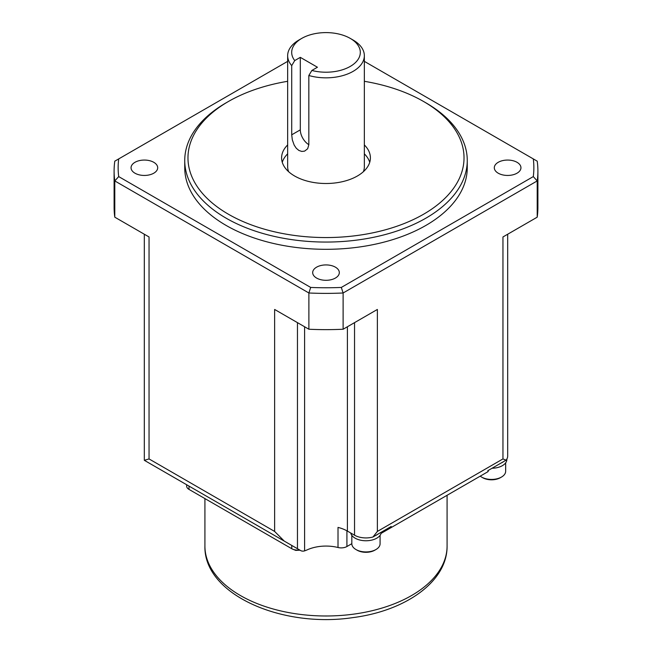 <?xml version="1.0" encoding="UTF-8"?>
<svg xmlns="http://www.w3.org/2000/svg" width="652" height="652" viewBox="0 0 652 652"><rect width="100%" height="100%" fill="white"/><g stroke="black" fill="none" stroke-linecap="round" stroke-linejoin="round"><path stroke-width="0.98" d="M301.737 38.403A34.312 19.805 0 0 0 294.737 60.571L300.311 57.352L317.434 67.237L311.868 70.457A34.312 19.805 0 0 0 354.215 63.676A34.312 19.805 0 0 0 350.263 38.403A34.312 19.805 0 0 0 301.737 38.403L298.885 40.049A38.346 22.135 0 0 0 287.654 55.705L287.654 166.765A38.346 22.135 0 0 0 288.624 171.696M363.376 171.696A38.346 22.135 0 0 0 364.346 166.765L364.346 55.705A38.346 22.135 0 0 0 353.115 40.049L350.263 38.403M287.654 153.839A44.401 25.632 0 0 0 282.275 162.315M369.725 162.315A44.401 25.632 0 0 0 364.346 153.839M300.311 57.352L300.311 129.854L291.713 134.817L292.324 139.895L294.191 145.119L296.277 148.257L298.885 150.449L301.778 151.435L304.59 151.134L307.662 148.754L308.836 144.703L308.836 75.502A38.346 22.135 0 0 0 353.115 71.353A38.346 22.135 0 0 0 364.346 55.705M291.713 134.817L291.713 65.616L294.737 60.571M287.654 55.705A38.346 22.135 0 0 0 291.713 65.616M311.868 70.457L308.836 75.502M300.311 129.854A12.111 6.993 -120 0 0 308.836 144.662M287.654 144.94A44.401 25.632 0 0 0 281.599 157.865A44.401 25.632 0 0 0 294.606 175.991A44.401 25.632 0 0 0 342.993 181.549A44.401 25.632 0 0 0 370.401 157.865A44.401 25.632 0 0 0 364.346 144.94M287.654 81.304A138.037 79.699 0 0 0 228.387 101.516A138.037 79.699 0 0 0 228.396 214.215A138.037 79.699 0 0 0 423.604 214.215A138.037 79.699 0 0 0 423.613 101.516A138.037 79.699 0 0 0 364.346 81.304M425.895 102.829L423.613 101.516A138.037 79.699 0 0 0 423.604 101.508L425.886 102.829A141.264 81.557 0 0 0 425.886 102.829A141.264 81.557 0 0 1 467.264 160.498A141.264 81.557 0 0 1 380.059 235.853A141.264 81.557 0 0 1 226.114 218.175A141.264 81.557 0 0 1 184.736 160.498A141.264 81.557 0 0 1 226.105 102.829L228.387 101.516M184.736 160.498L184.736 167.751A141.264 81.557 0 0 0 226.114 225.421A141.264 81.557 0 0 0 380.059 243.106A141.264 81.557 0 0 0 467.264 167.751L467.264 160.498M153.79 173.188A13.317 7.694 0 0 0 157.694 167.751A13.317 7.694 0 0 0 149.471 160.645A13.317 7.694 0 0 0 134.956 162.315A13.317 7.694 0 0 0 131.052 167.751A13.317 7.694 0 0 0 139.275 174.858A13.317 7.694 0 0 0 153.79 173.188M335.421 267.173A13.317 7.694 0 0 0 320.906 265.511A13.317 7.694 0 0 0 312.683 272.618A13.317 7.694 0 0 0 316.579 278.054A13.317 7.694 0 0 0 331.094 279.716A13.317 7.694 0 0 0 339.317 272.618A13.317 7.694 0 0 0 335.421 267.173M498.209 162.315A13.317 7.694 0 0 0 494.306 167.751A13.317 7.694 0 0 0 502.529 174.858A13.317 7.694 0 0 0 517.044 173.188A13.317 7.694 0 0 0 520.948 167.751A13.317 7.694 0 0 0 512.725 160.645A13.317 7.694 0 0 0 498.209 162.315M304.598 326.758L304.598 550.883A12.111 6.993 120 0 1 300.662 550.565L152.25 464.876L300.662 550.565L284.272 541.103L274.631 531.437L149.047 458.935L149.047 236.961L114.793 217.181A211.9 122.34 0 0 1 114.1 207.295L114.1 171.044A211.9 122.34 0 0 1 114.793 161.166L118.705 158.909A207.866 120.009 0 0 0 118.705 176.594L114.793 180.93L308.885 292.984A211.9 122.34 0 0 0 343.115 292.984L341.314 287.434A207.866 120.009 0 0 1 310.686 287.434L118.705 176.594M507.68 234.231L507.68 456.115A16.145 9.324 180 0 1 506.091 460.149L502.953 458.935L377.369 531.437L377.369 309.455L343.115 329.236L343.115 292.984L537.207 180.93A211.9 122.34 0 0 0 537.9 171.044L537.9 207.295A211.9 122.34 0 0 1 537.207 217.181L537.207 180.93L533.295 176.594L341.314 287.434M533.295 176.594A207.866 120.009 0 0 0 533.295 158.909L364.346 61.361M118.705 158.909L287.654 61.361M537.9 171.044A211.9 122.34 0 0 0 537.207 161.166L533.295 158.909M537.207 217.181L502.953 236.961L502.953 458.935M114.793 217.181L114.793 180.93A211.9 122.34 0 0 1 114.1 171.044M310.686 287.434L308.885 292.984L308.885 329.236L274.631 309.455L274.631 531.437M308.885 329.236A211.9 122.34 0 0 0 343.115 329.236M149.047 463.034L144.32 460.304L149.047 458.935M284.272 541.103L144.418 460.361M304.598 550.883L306.823 550.027A30.269 17.474 180 0 1 338.013 547.501L338.013 527.403A30.269 17.474 180 0 1 347.402 531.087L354.541 535.202L354.541 322.642M346.921 530.809L346.921 546.523L351.827 543.687M346.921 546.523A8.069 4.662 180 0 1 338.013 547.501M477.354 477.81L381.078 533.393L387.264 529.823L391.216 526.466L372.944 537.012A16.145 9.324 180 0 1 354.541 535.202M377.369 531.437L372.944 537.012M485.822 472.92L488.046 471.641L487.818 470.695L488.046 471.641L387.264 529.823M506.091 460.149L487.818 470.695M477.378 477.794L480.116 476.213M503.572 461.6A15.338 8.859 180 0 1 501.038 463.067M506.873 459.024L506.873 459.407A15.338 8.859 180 0 1 492.04 468.258M505.659 462.855L505.659 471.274A14.124 8.158 180 0 1 501.518 477.036L501.518 477.036A14.124 8.158 180 0 1 481.543 477.036A14.124 8.158 180 0 1 480.222 476.156M500.377 477.696L501.518 477.036L500.377 477.696A12.51 7.221 0 0 1 482.684 477.696L481.543 477.036M377.997 534.094A15.338 8.859 180 0 1 375.454 535.561M381.281 532.195A15.338 8.859 180 0 1 371.591 540.141A15.338 8.859 180 0 1 355.112 538.169A15.338 8.859 180 0 1 350.735 533.01M351.827 535.357L351.827 543.768A14.124 8.158 0 0 0 355.968 549.538L357.109 550.198A12.51 7.221 0 0 0 374.802 550.198L375.943 549.538A14.124 8.158 0 0 0 380.083 543.768L380.083 535.357M291.754 545.422L291.754 548.715L189.007 489.399A8.069 4.662 180 0 1 186.643 486.099L186.643 484.738M291.754 548.715A8.069 4.662 0 0 0 299.553 549.921M355.968 549.538A14.124 8.158 0 0 0 375.943 549.538L374.802 550.198M149.047 236.961L149.047 258.705M297.459 548.715L297.459 322.642M347.402 326.758L347.402 531.087M383.083 531.16L383.083 532.236M447.085 495.284L447.085 546.083A121.085 69.911 180 0 1 372.341 610.663A121.085 69.911 180 0 1 240.376 595.512A121.085 69.911 180 0 1 204.915 546.083L204.915 498.576M189.007 486.099L189.007 489.399M144.32 234.231L144.32 460.304M488.185 471.396L488.185 470.475M447.085 546.083C447.419 581.682 405.414 610.9 353.001 617.591C281.949 628.373 203.652 594.526 204.915 546.083M300.034 550.198L295.755 550.394L292.601 549.139"/></g></svg>

